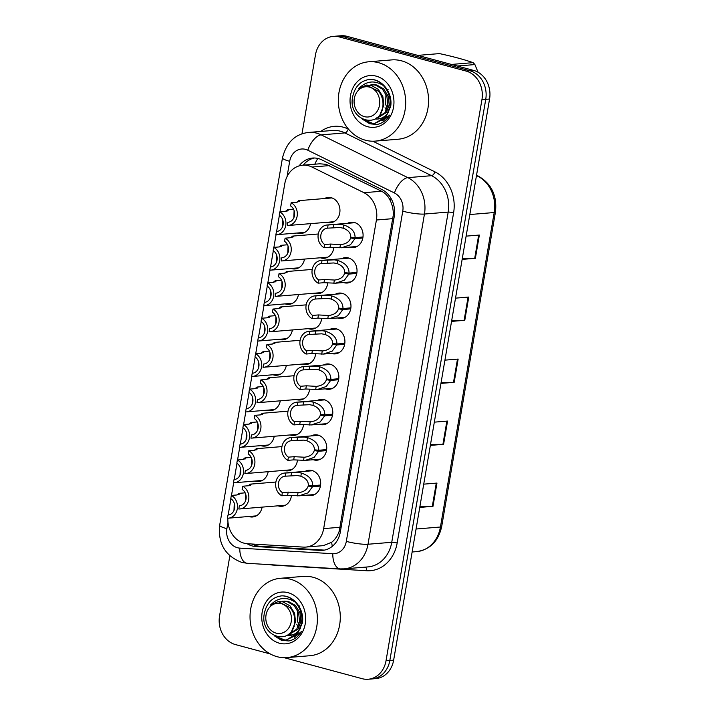 <?xml version="1.0" encoding="UTF-8"?>
<svg xmlns="http://www.w3.org/2000/svg" width="715" height="715" viewBox="0 0 715 715"><rect width="100%" height="100%" fill="white"/><g stroke="black" fill="none" stroke-linecap="round" stroke-linejoin="round"><path stroke-width="1.07" d="M305.198 471.346A12.736 10.761 85.3 0 1 308.871 470.247A12.736 10.761 85.3 0 1 312.035 470.542A12.736 10.761 85.3 0 1 320.678 483.93A12.736 10.761 85.3 0 1 310.954 495.629A12.736 10.761 85.3 0 1 307.79 495.343A12.736 10.761 85.3 0 1 307.155 495.146M311.257 435.918A12.736 10.761 85.3 0 1 314.922 434.809A12.736 10.761 85.3 0 1 318.086 435.104A12.736 10.761 85.3 0 1 326.737 448.502A12.736 10.761 85.3 0 1 317.013 460.201A12.736 10.761 85.3 0 1 313.849 459.906A12.736 10.761 85.3 0 1 313.215 459.709M323.368 365.043A12.736 10.761 85.3 0 1 327.041 363.944A12.736 10.761 85.3 0 1 330.205 364.239A12.736 10.761 85.3 0 1 338.847 377.627A12.736 10.761 85.3 0 1 329.123 389.326A12.736 10.761 85.3 0 1 325.96 389.04A12.736 10.761 85.3 0 1 325.325 388.844M329.427 329.606A12.736 10.761 85.3 0 1 333.101 328.507A12.736 10.761 85.3 0 1 336.264 328.802A12.736 10.761 85.3 0 1 344.907 342.19A12.736 10.761 85.3 0 1 335.183 353.889A12.736 10.761 85.3 0 1 332.019 353.603A12.736 10.761 85.3 0 1 331.385 353.407M335.487 294.178A12.736 10.761 85.3 0 1 339.151 293.07A12.736 10.761 85.3 0 1 342.315 293.365A12.736 10.761 85.3 0 1 350.967 306.762A12.736 10.761 85.3 0 1 341.243 318.461A12.736 10.761 85.3 0 1 338.079 318.166A12.736 10.761 85.3 0 1 337.444 317.969M341.547 258.741A12.736 10.761 85.3 0 1 345.211 257.641A12.736 10.761 85.3 0 1 348.375 257.927A12.736 10.761 85.3 0 1 357.017 271.325A12.736 10.761 85.3 0 1 347.302 283.024A12.736 10.761 85.3 0 1 344.138 282.729A12.736 10.761 85.3 0 1 343.504 282.532M317.317 400.48A12.736 10.761 85.3 0 1 320.981 399.381A12.736 10.761 85.3 0 1 324.145 399.667A12.736 10.761 85.3 0 1 332.788 413.064A12.736 10.761 85.3 0 1 323.073 424.764A12.736 10.761 85.3 0 1 319.909 424.469A12.736 10.761 85.3 0 1 319.274 424.281M347.597 223.303A12.736 10.761 85.3 0 1 351.271 222.204A12.736 10.761 85.3 0 1 354.434 222.499A12.736 10.761 85.3 0 1 363.077 235.887A12.736 10.761 85.3 0 1 353.353 247.587A12.736 10.761 85.3 0 1 350.189 247.292A12.736 10.761 85.3 0 1 349.555 247.104M291.434 495.459A12.736 10.761 85.3 0 1 281.773 506.309A12.736 10.761 85.3 0 1 278.609 506.014A12.736 10.761 85.3 0 1 277.974 505.827M297.485 460.022A12.736 10.761 85.3 0 1 287.832 470.872A12.736 10.761 85.3 0 1 284.668 470.586A12.736 10.761 85.3 0 1 284.034 470.39M315.664 353.711A12.736 10.761 85.3 0 1 306.002 364.57A12.736 10.761 85.3 0 1 302.838 364.275A12.736 10.761 85.3 0 1 302.204 364.087M321.714 318.282A12.736 10.761 85.3 0 1 312.053 329.132A12.736 10.761 85.3 0 1 308.889 328.846A12.736 10.761 85.3 0 1 308.254 328.65M327.774 282.845A12.736 10.761 85.3 0 1 318.112 293.695A12.736 10.761 85.3 0 1 314.949 293.409A12.736 10.761 85.3 0 1 314.314 293.213M333.834 247.408A12.736 10.761 85.3 0 1 324.172 258.267A12.736 10.761 85.3 0 1 321.008 257.972A12.736 10.761 85.3 0 1 320.374 257.775M303.544 424.585A12.736 10.761 85.3 0 1 293.883 435.435A12.736 10.761 85.3 0 1 290.719 435.149A12.736 10.761 85.3 0 1 290.084 434.952M309.604 389.148A12.736 10.761 85.3 0 1 299.943 400.007A12.736 10.761 85.3 0 1 296.779 399.712A12.736 10.761 85.3 0 1 296.144 399.515M324.467 198.547A12.736 10.761 85.3 0 1 328.14 197.447A12.736 10.761 85.3 0 1 331.304 197.733A12.736 10.761 85.3 0 1 339.947 211.131A12.736 10.761 85.3 0 1 330.223 222.83A12.736 10.761 85.3 0 1 327.068 222.535A12.736 10.761 85.3 0 1 326.424 222.338M262.11 507.132A12.736 10.761 85.3 0 1 252.583 516.981A12.736 10.761 85.3 0 1 249.419 516.695A12.736 10.761 85.3 0 1 248.784 516.498M268.17 471.694A12.736 10.761 85.3 0 1 258.642 481.553A12.736 10.761 85.3 0 1 255.478 481.258A12.736 10.761 85.3 0 1 254.844 481.061M274.229 436.257A12.736 10.761 85.3 0 1 264.702 446.115A12.736 10.761 85.3 0 1 261.538 445.82A12.736 10.761 85.3 0 1 260.904 445.633M286.34 365.383A12.736 10.761 85.3 0 1 276.812 375.241A12.736 10.761 85.3 0 1 273.648 374.955A12.736 10.761 85.3 0 1 273.014 374.758M280.28 400.82A12.736 10.761 85.3 0 1 270.753 410.678A12.736 10.761 85.3 0 1 267.589 410.392A12.736 10.761 85.3 0 1 266.954 410.195M304.51 259.08A12.736 10.761 85.3 0 1 294.982 268.938A12.736 10.761 85.3 0 1 291.818 268.643A12.736 10.761 85.3 0 1 291.184 268.456M298.45 294.517A12.736 10.761 85.3 0 1 288.931 304.376A12.736 10.761 85.3 0 1 285.768 304.081A12.736 10.761 85.3 0 1 285.133 303.884M292.399 329.955A12.736 10.761 85.3 0 1 282.872 339.813A12.736 10.761 85.3 0 1 279.708 339.518A12.736 10.761 85.3 0 1 279.073 339.321M310.569 223.643A12.736 10.761 85.3 0 1 301.042 233.501A12.736 10.761 85.3 0 1 297.878 233.215A12.736 10.761 85.3 0 1 297.243 233.019M227.853 518.205A23.881 20.181 -94.7 0 0 247.569 543.749L303.375 547.109A23.881 20.181 -94.7 0 0 305.806 547.082L323.359 545.634L331.68 542.283C335.067 539.584 337.596 535.83 339.285 531.022L393.348 214.732C393.375 209.522 392.303 204.722 390.131 200.334C388.2 196.223 385.34 193.202 381.551 191.245L326.094 164.316L319.73 163.798L302.651 165.21A23.881 20.181 -94.7 0 0 284.793 183.666L279.958 211.935M305.806 547.082A23.881 20.181 -94.7 0 0 323.663 528.617L376.412 220.006A23.881 20.181 -94.7 0 0 363.953 192.692L311.963 167.033A23.881 20.181 -94.7 0 0 308.576 165.755A23.881 20.181 -94.7 0 0 302.651 165.21M230.936 498.721L228.228 514.586A23.881 20.181 -94.7 0 0 228.157 514.997M279.395 215.242L276.607 231.517M276.062 234.726L273.899 247.363M273.336 250.679L270.556 266.954M270.002 270.163L267.848 282.8M267.276 286.116L264.496 302.391M263.951 305.6L261.788 318.238M261.225 321.553L258.437 337.829M257.892 341.028L255.729 353.675M255.166 356.982L252.386 373.257M251.832 376.465L249.669 389.103M249.106 392.419L246.326 408.694M245.772 411.903L243.618 424.54M243.046 427.856L240.267 444.131M239.722 447.34L237.559 459.977M236.996 463.293L234.207 479.568M233.662 482.777L231.499 495.415M301.971 133.875L315.476 54.84A23.881 20.181 85.3 0 1 333.333 36.376A23.881 20.181 85.3 0 1 339.268 36.921L466.091 71.071A23.881 20.181 85.3 0 1 481.937 99.653L386.02 660.785L389.836 660.472A23.881 20.181 85.3 0 1 371.97 678.937A23.881 20.181 85.3 0 0 389.836 660.472L485.744 99.34L389.836 660.472L393.643 660.159A23.881 20.181 85.3 0 1 375.786 678.624L368.162 679.25A23.881 20.181 85.3 0 1 362.228 678.705L284.204 657.702M466.091 71.071L469.907 70.749A23.881 20.181 85.3 0 1 485.744 99.34A23.881 20.181 85.3 0 0 469.907 70.749L343.084 36.608L469.907 70.749L473.723 70.436A23.881 20.181 85.3 0 1 489.56 99.028L393.643 660.159M333.333 36.376L337.149 36.063A23.881 20.181 85.3 0 1 343.084 36.608A23.881 20.181 85.3 0 0 337.149 36.063L340.966 35.75A23.881 20.181 85.3 0 1 346.9 36.295L473.723 70.436M419.928 506.426L432.316 506.345A6.364 0.992 9.7 0 0 432.986 506.318L419.759 507.409M423.727 484.153L436.963 483.072L432.986 506.318M451.719 320.418L464.115 320.338A6.364 0.992 9.7 0 0 464.786 320.311L451.549 321.393M455.527 298.146L468.754 297.056L464.786 320.311M462.319 258.41L474.715 258.33A6.364 0.992 9.7 0 0 475.377 258.303L462.149 259.393M466.126 236.138L479.354 235.056L475.377 258.303M430.519 444.426L442.916 444.346A6.364 0.992 9.7 0 0 443.586 444.319L430.358 445.4M434.327 422.154L447.563 421.064L443.586 444.319M441.119 382.418L453.516 382.337A6.364 0.992 9.7 0 0 454.186 382.31L440.949 383.401M444.927 360.146L458.154 359.064L454.186 382.31M247.158 543.722A23.881 20.181 -94.7 0 0 255.764 546.537L320.052 550.398A23.881 20.181 -94.7 0 0 322.483 550.38A23.881 20.181 -94.7 0 0 340.34 531.915L394.206 216.752A23.881 20.181 -94.7 0 0 381.747 189.439L321.857 159.883A23.881 20.181 -94.7 0 0 318.47 158.605A23.881 20.181 -94.7 0 0 312.544 158.051A23.881 20.181 -94.7 0 0 299.129 165.871M303.249 165.156A23.881 20.181 85.3 0 1 314.457 158.006M270.279 653.948L235.405 644.564A23.881 20.181 85.3 0 1 219.559 615.973L229.846 555.823M386.02 660.785A23.881 20.181 85.3 0 1 368.162 679.25M324.378 550.112A23.881 20.181 85.3 0 1 323.868 550.085L259.581 546.215A23.881 20.181 85.3 0 1 252.02 544.017M285.312 211.488L287.305 209.879L288.109 210.353L285.589 211.47L279.771 211.944A11.941 10.09 -94.7 0 1 285.821 224.921A11.941 10.09 -94.7 0 1 276.812 234.699L304.706 232.402M279.771 211.944L279.225 215.135A8.759 7.4 85.3 0 1 283.113 224.68A8.759 7.4 85.3 0 1 276.553 231.526A8.759 7.4 85.3 0 1 276.428 231.535L275.883 234.726A11.941 10.09 -94.7 0 0 276.812 234.699M282.443 226.977L282.72 219.8M296.689 202.282L298.691 200.665L299.496 201.147M299.496 201.112L296.966 202.256L291.157 202.738A11.941 10.09 -94.7 0 1 297.208 215.716A11.941 10.09 -94.7 0 1 288.199 225.484L333.896 221.73M291.157 202.738L290.612 205.929A8.759 7.4 85.3 0 1 294.5 215.474A8.759 7.4 85.3 0 1 287.939 222.311A8.759 7.4 85.3 0 1 287.805 222.32L287.26 225.511A11.941 10.09 -94.7 0 0 288.199 225.484M293.829 217.762L294.106 210.585M362.836 238.006L354.917 238.658L350.448 244.789L341.582 247.756L330.026 247.256L324.217 247.739A11.941 10.09 -94.7 0 1 318.157 234.752A11.941 10.09 -94.7 0 1 327.175 224.984A11.941 10.09 -94.7 0 1 328.105 224.957L340.429 224.412L343.79 225.002C351.396 227.531 355.158 231.749 355.087 237.648L362.988 236.996M355.087 237.648L350.734 237.21C350.833 233.153 348.339 230.15 343.245 228.183L339.893 227.513L327.559 228.148A8.759 7.4 85.3 0 0 327.434 228.157A8.759 7.4 85.3 0 0 320.874 235.003A8.759 7.4 85.3 0 0 324.762 244.548L330.571 244.065L340.823 244.628M354.917 238.658L350.609 237.952L354.756 237.612M339.884 247.828L340.429 244.655C345.953 244.092 349.349 241.858 350.609 237.952M328.105 224.957L327.559 228.148M324.762 244.548L324.217 247.739M365.374 140.203A39.799 33.641 85.3 0 1 338.356 98.348A39.799 33.641 85.3 0 1 368.734 61.785A39.799 33.641 85.3 0 1 378.628 62.697A39.799 33.641 85.3 0 1 405.646 104.551A39.799 33.641 85.3 0 1 375.268 141.114A39.799 33.641 85.3 0 1 365.374 140.203M368.734 61.785L391.623 59.908A39.799 33.641 85.3 0 1 401.517 60.82A39.799 33.641 85.3 0 1 428.535 102.665A39.799 33.641 85.3 0 1 398.157 139.228L375.268 141.114M377.323 117.841L380.219 118.574M386.431 110.19A17.991 15.212 85.3 0 1 385.036 107.733M376.322 76.183A25.954 21.933 85.3 0 1 393.536 107.25A25.954 21.933 85.3 0 1 367.68 126.725A25.954 21.933 85.3 0 1 350.466 95.649A25.954 21.933 85.3 0 1 376.322 76.183M362.523 119.262L369.691 123.793L377.037 124.482C382.4 123.355 386.645 120.2 389.764 115.026L382.552 120.772M388.647 111.933A17.991 15.212 85.3 0 1 377.717 119.039A17.991 15.212 85.3 0 1 375.116 118.985M362.568 119.28L369.208 123.034L374.49 123.561L386.145 116.581L390.024 106.455C390.899 98.456 388.719 91.538 383.49 85.693L383.294 85.487C374.374 79.955 366.178 80.992 358.716 88.606L366.393 85.094L378.566 91.279C381.873 95.444 383.329 100.261 382.927 105.713C380.854 130.657 347.436 120.772 352.629 96.954C354.89 86.399 360.718 80.527 370.111 79.338C375.125 79.401 379.513 81.456 383.294 85.487M364.087 119.941L373.132 123.534M374.49 123.561L385.385 118.279L390.694 106.401C392.839 93.227 382.713 79.133 370.111 79.338M379.495 105.257A15.167 12.816 85.3 0 1 364.391 116.634A15.167 12.816 85.3 0 1 354.327 98.482A15.167 12.816 85.3 0 1 369.441 87.105A15.167 12.816 85.3 0 1 379.495 105.257M451.415 64.439L473.098 62.652A42.98 36.331 85.3 0 1 474.894 64.564L457.287 66.012M473.098 62.652C463.972 59.47 452.765 56.458 439.475 53.598L417.792 55.386M478.058 72.224L474.894 64.564M376.725 117.886L385.028 112.666L387.834 105.042L386.922 96.409L382.4 89.098L375.366 85.076L370.951 84.71M388.111 89.357L387.557 90.278M385.948 94.04L385.6 104.149L387.128 108.367M382.185 109.627L382.534 110.199M376.394 117.912L377.743 117.805L386.368 112.55L389.183 104.926L388.263 96.302L383.741 88.991L376.716 84.969L372.3 84.602M380.174 114.043L383.794 105.373L382.882 96.74L378.36 89.429L371.326 85.407L366.607 85.076M277.089 656.692A39.799 33.641 85.3 0 1 250.071 614.846A39.799 33.641 85.3 0 1 280.45 578.283A39.799 33.641 85.3 0 1 290.335 579.186A39.799 33.641 85.3 0 1 317.353 621.04A39.799 33.641 85.3 0 1 286.974 657.603A39.799 33.641 85.3 0 1 277.089 656.692M280.45 578.283L303.339 576.397A39.799 33.641 85.3 0 1 313.233 577.309A39.799 33.641 85.3 0 1 340.251 619.163A39.799 33.641 85.3 0 1 309.872 655.726L286.974 657.603M289.039 634.33L291.935 635.072M298.146 626.68A17.991 15.212 85.3 0 1 296.752 624.222M288.038 592.672A25.954 21.933 85.3 0 1 305.251 623.739A25.954 21.933 85.3 0 1 279.395 643.214A25.954 21.933 85.3 0 1 262.182 612.147A25.954 21.933 85.3 0 1 288.038 592.672M274.238 635.751L281.406 640.291L288.753 640.971C294.115 639.845 298.361 636.69 301.48 631.515L294.267 637.262M300.363 628.422A17.991 15.212 85.3 0 1 289.432 635.528A17.991 15.212 85.3 0 1 286.831 635.474M274.274 635.769L280.923 639.523L286.206 640.05L297.86 633.07L301.739 622.944C302.606 614.945 300.434 608.027 295.206 602.182L295.009 601.976C286.089 596.444 277.894 597.481 270.431 605.096L278.108 601.583L290.281 607.777C293.588 611.942 295.045 616.75 294.643 622.202C292.569 647.147 259.152 637.262 264.344 613.443C266.597 602.888 272.424 597.016 281.826 595.836C286.84 595.899 291.228 597.946 295.009 601.976M275.802 636.43L284.838 640.023M286.206 640.05L297.1 634.768L302.409 622.89C304.545 609.716 294.428 595.631 281.826 595.836M291.211 621.746A15.167 12.816 85.3 0 1 276.106 633.124A15.167 12.816 85.3 0 1 266.043 614.972A15.167 12.816 85.3 0 1 281.156 603.594A15.167 12.816 85.3 0 1 291.211 621.746M288.44 634.375L296.743 629.155L299.549 621.532L298.629 612.898L294.115 605.587L287.081 601.565L282.666 601.208M299.826 605.846L299.272 606.767M297.663 610.53L297.315 620.638L298.843 624.856M293.901 626.125L294.249 626.689M288.109 634.402L289.459 634.294L298.084 629.048L300.899 621.415L299.978 612.791L295.456 605.48L288.431 601.458L284.016 601.092M291.89 630.541L295.51 621.862L294.598 613.238L290.076 605.927L283.042 601.896L278.323 601.565M279.252 246.925L281.254 245.308L282.05 245.79L279.529 246.907L273.72 247.381A11.941 10.09 -94.7 0 1 279.771 260.358A11.941 10.09 -94.7 0 1 270.762 270.136L298.656 267.839M273.72 247.381L273.175 250.572A8.759 7.4 85.3 0 1 277.054 260.117A8.759 7.4 85.3 0 1 270.493 266.963A8.759 7.4 85.3 0 1 270.368 266.972L269.823 270.163A11.941 10.09 -94.7 0 0 270.762 270.136M276.383 262.405L276.669 255.237M273.193 282.362L275.195 280.745L275.999 281.227L273.47 282.336L267.66 282.818A11.941 10.09 -94.7 0 1 273.711 295.796A11.941 10.09 -94.7 0 1 264.702 305.564L292.596 303.276M267.66 282.818L267.115 286.009A8.759 7.4 85.3 0 1 271.003 295.554A8.759 7.4 85.3 0 1 264.443 302.391A8.759 7.4 85.3 0 1 264.309 302.4L263.764 305.591A11.941 10.09 -94.7 0 0 264.702 305.564M270.333 297.842L270.61 290.674M267.133 317.8L269.135 316.182L269.939 316.665M269.939 316.629L267.419 317.773L261.601 318.255A11.941 10.09 -94.7 0 1 267.651 331.233A11.941 10.09 -94.7 0 1 258.642 341.001L286.536 338.704M261.601 318.255L261.055 321.437A8.759 7.4 85.3 0 1 264.943 330.982A8.759 7.4 85.3 0 1 258.383 337.829A8.759 7.4 85.3 0 1 258.258 337.838L257.713 341.028A11.941 10.09 -94.7 0 0 258.642 341.001M264.273 333.279L264.55 326.103M261.082 353.228L263.084 351.619L263.88 352.102M263.889 352.066L261.359 353.21L255.55 353.684A11.941 10.09 -94.7 0 1 261.601 366.67A11.941 10.09 -94.7 0 1 252.583 376.439L280.486 374.142M255.55 353.684L255.005 356.874A8.759 7.4 85.3 0 1 258.884 366.42A8.759 7.4 85.3 0 1 252.323 373.266A8.759 7.4 85.3 0 1 252.198 373.275L251.653 376.465A11.941 10.09 -94.7 0 0 252.583 376.439M258.213 368.717L258.499 361.54M356.776 273.443L348.857 274.095L344.389 280.226L335.523 283.194L323.967 282.693L318.157 283.167A11.941 10.09 -94.7 0 1 312.106 270.19A11.941 10.09 -94.7 0 1 321.115 260.421A11.941 10.09 -94.7 0 1 322.045 260.394L334.37 259.849L337.73 260.439C345.336 262.968 349.108 267.187 349.036 273.085L356.928 272.433M349.036 273.085L344.675 272.647C344.782 268.59 342.279 265.578 337.185 263.62L333.842 262.95L321.5 263.585A8.759 7.4 85.3 0 0 321.375 263.594A8.759 7.4 85.3 0 0 314.815 270.44A8.759 7.4 85.3 0 0 318.702 279.985L324.512 279.502L334.772 280.057M348.857 274.095L344.55 273.389L348.697 273.05M333.825 283.265L334.37 280.092C339.902 279.52 343.289 277.295 344.55 273.389M322.045 260.394L321.5 263.585M318.702 279.985L318.157 283.167M350.716 308.88L342.807 309.532L338.338 315.664L329.463 318.631L317.916 318.13L312.098 318.604A11.941 10.09 -94.7 0 1 306.047 305.627A11.941 10.09 -94.7 0 1 315.056 295.858A11.941 10.09 -94.7 0 1 315.994 295.831L328.31 295.277L331.671 295.876C339.285 298.405 343.048 302.615 342.977 308.514L350.877 307.87M342.977 308.514L338.624 308.085C338.722 304.027 336.229 301.015 331.134 299.049L327.783 298.378L315.449 299.022A8.759 7.4 85.3 0 0 315.315 299.031A8.759 7.4 85.3 0 0 308.755 305.868A8.759 7.4 85.3 0 0 312.643 315.413L318.461 314.94L328.712 315.494M342.807 309.532L338.49 308.826L342.646 308.487M327.774 318.702L328.319 315.521C333.842 314.957 337.239 312.723 338.49 308.826M315.994 295.831L315.449 299.022M312.643 315.413L312.098 318.604M344.657 344.317L336.747 344.97L332.278 351.092L323.412 354.059L311.856 353.559L306.038 354.041A11.941 10.09 -94.7 0 1 299.987 341.064A11.941 10.09 -94.7 0 1 308.996 331.286A11.941 10.09 -94.7 0 1 309.935 331.26L322.259 330.714L325.62 331.304C333.226 333.842 336.988 338.052 336.917 343.951L344.818 343.298M336.917 343.951L332.564 343.513C332.663 339.464 330.169 336.452 325.075 334.486L321.723 333.816L309.389 334.45A8.759 7.4 85.3 0 0 309.264 334.459A8.759 7.4 85.3 0 0 302.704 341.305A8.759 7.4 85.3 0 0 306.583 350.851L312.401 350.377L322.653 350.931M336.747 344.97L332.439 344.255L336.586 343.915M321.714 354.139L322.259 350.958C327.783 350.395 331.179 348.16 332.439 344.255M309.935 331.26L309.389 334.45M306.583 350.851L306.038 354.041M338.606 379.745L330.688 380.398L326.219 386.529L317.353 389.496L305.797 388.996L299.987 389.478A11.941 10.09 -94.7 0 1 293.937 376.501A11.941 10.09 -94.7 0 1 302.945 366.724A11.941 10.09 -94.7 0 1 303.875 366.697L316.2 366.151L319.56 366.741C327.166 369.271 330.938 373.489 330.866 379.388L338.758 378.736M330.866 379.388L326.505 378.95C326.612 374.892 324.11 371.889 319.015 369.923L315.673 369.253L303.33 369.887A8.759 7.4 85.3 0 0 303.205 369.896A8.759 7.4 85.3 0 0 296.645 376.742A8.759 7.4 85.3 0 0 300.532 386.288L306.342 385.805L316.602 386.368M330.688 380.398L326.38 379.692L330.527 379.352M315.655 389.577L316.2 386.395C321.732 385.832 325.119 383.598 326.38 379.692M303.875 366.697L303.33 369.887M300.532 386.288L299.987 389.478M290.63 237.72L292.632 236.102L293.436 236.585M293.436 236.549L290.916 237.693L285.097 238.167A11.941 10.09 -94.7 0 1 291.148 251.153A11.941 10.09 -94.7 0 1 282.139 260.921L327.836 257.159M285.097 238.167L284.552 241.357A8.759 7.4 85.3 0 1 288.44 250.902A8.759 7.4 85.3 0 1 281.88 257.749A8.759 7.4 85.3 0 1 281.755 257.757L281.209 260.948A11.941 10.09 -94.7 0 0 282.139 260.921M287.77 253.199L288.047 246.023M284.579 273.148L286.581 271.539L287.376 272.013M287.385 271.986L284.856 273.13L279.038 273.604A11.941 10.09 -94.7 0 1 285.097 286.581A11.941 10.09 -94.7 0 1 276.079 296.359L321.777 292.596M279.038 273.604L278.493 276.794A8.759 7.4 85.3 0 1 282.38 286.34A8.759 7.4 85.3 0 1 275.82 293.186A8.759 7.4 85.3 0 1 275.695 293.195L275.15 296.385A11.941 10.09 -94.7 0 0 276.079 296.359M281.71 288.628L281.996 281.46M278.519 308.585L280.521 306.967L281.317 307.45M281.326 307.423L278.796 308.558L272.987 309.041A11.941 10.09 -94.7 0 1 279.038 322.018A11.941 10.09 -94.7 0 1 270.029 331.796L315.726 328.033M272.987 309.041L272.442 312.232A8.759 7.4 85.3 0 1 276.33 321.777A8.759 7.4 85.3 0 1 269.769 328.623A8.759 7.4 85.3 0 1 269.635 328.632L269.09 331.814A11.941 10.09 -94.7 0 0 270.029 331.796M275.659 324.065L275.936 316.897M272.46 344.022L274.462 342.405L275.266 342.887M275.266 342.86L272.746 343.995L266.927 344.478A11.941 10.09 -94.7 0 1 272.978 357.455A11.941 10.09 -94.7 0 1 263.969 367.224L309.667 363.47M266.927 344.478L266.382 347.669A8.759 7.4 85.3 0 1 270.27 357.214A8.759 7.4 85.3 0 1 263.71 364.051A8.759 7.4 85.3 0 1 263.576 364.06L263.031 367.251A11.941 10.09 -94.7 0 0 263.969 367.224M269.6 359.502L269.877 352.325M255.023 388.665L257.025 387.047L257.82 387.53M257.829 387.503L255.3 388.647L249.49 389.121A11.941 10.09 -94.7 0 1 255.541 402.098A11.941 10.09 -94.7 0 1 246.532 411.876L274.426 409.579M249.49 389.121L248.945 392.312A8.759 7.4 85.3 0 1 252.833 401.857A8.759 7.4 85.3 0 1 246.273 408.703A8.759 7.4 85.3 0 1 246.139 408.712L245.594 411.903A11.941 10.09 -94.7 0 0 246.532 411.876M252.163 404.145L252.44 396.977M248.963 424.102L250.965 422.485L251.769 422.967M251.769 422.94L249.249 424.075L243.431 424.558A11.941 10.09 -94.7 0 1 249.481 437.535A11.941 10.09 -94.7 0 1 240.472 447.313L268.366 445.016M243.431 424.558L242.886 427.749A8.759 7.4 85.3 0 1 246.773 437.294A8.759 7.4 85.3 0 1 240.213 444.14A8.759 7.4 85.3 0 1 240.079 444.149L239.534 447.331A11.941 10.09 -94.7 0 0 240.472 447.313M246.103 439.582L246.38 432.414M242.912 459.539L244.905 457.922L245.71 458.404M245.71 458.369L243.189 459.513L237.371 459.995A11.941 10.09 -94.7 0 1 243.422 472.973A11.941 10.09 -94.7 0 1 234.413 482.741L262.307 480.453M237.371 459.995L236.826 463.186A8.759 7.4 85.3 0 1 240.714 472.731A8.759 7.4 85.3 0 1 234.154 479.568A8.759 7.4 85.3 0 1 234.028 479.577L233.483 482.768A11.941 10.09 -94.7 0 0 234.413 482.741M240.043 475.019L240.329 467.842M236.853 494.977L238.855 493.359L239.65 493.842M239.659 493.806L237.13 494.95L231.32 495.424A11.941 10.09 -94.7 0 1 237.371 508.41A11.941 10.09 -94.7 0 1 228.362 518.178L256.256 515.881M231.32 495.424L230.775 498.614A8.759 7.4 85.3 0 1 234.654 508.159A8.759 7.4 85.3 0 1 228.094 515.006A8.759 7.4 85.3 0 1 227.969 515.014L227.424 518.205A11.941 10.09 -94.7 0 0 228.362 518.178M233.984 510.456L234.27 503.28M266.409 379.459L268.402 377.842L269.206 378.324M269.206 378.289L266.686 379.433L260.868 379.915A11.941 10.09 -94.7 0 1 266.918 392.893A11.941 10.09 -94.7 0 1 257.909 402.661L303.607 398.907M260.868 379.915L260.323 383.097A8.759 7.4 85.3 0 1 264.21 392.642A8.759 7.4 85.3 0 1 257.65 399.488A8.759 7.4 85.3 0 1 257.525 399.497L256.98 402.688A11.941 10.09 -94.7 0 0 257.909 402.661M263.54 394.939L263.826 387.762M260.349 414.888L262.351 413.279L263.147 413.753M263.156 413.726L260.626 414.87L254.817 415.344A11.941 10.09 -94.7 0 1 260.868 428.321A11.941 10.09 -94.7 0 1 251.859 438.098L297.556 434.336M254.817 415.344L254.272 418.534A8.759 7.4 85.3 0 1 258.151 428.079A8.759 7.4 85.3 0 1 251.591 434.926A8.759 7.4 85.3 0 1 251.466 434.935L250.92 438.125A11.941 10.09 -94.7 0 0 251.859 438.098M257.48 430.376L257.766 423.2M254.29 450.325L256.292 448.707L257.096 449.19M257.096 449.163L254.567 450.307L248.757 450.781A11.941 10.09 -94.7 0 1 254.808 463.758A11.941 10.09 -94.7 0 1 245.799 473.536L291.497 469.773M248.757 450.781L248.212 453.971A8.759 7.4 85.3 0 1 252.1 463.517A8.759 7.4 85.3 0 1 245.54 470.363A8.759 7.4 85.3 0 1 245.406 470.372L244.861 473.562A11.941 10.09 -94.7 0 0 245.799 473.536M251.43 465.805L251.707 458.637M248.23 485.762L250.232 484.144L251.037 484.627M251.037 484.6L248.516 485.735L242.698 486.218A11.941 10.09 -94.7 0 1 248.749 499.195A11.941 10.09 -94.7 0 1 239.74 508.964L285.437 505.21M242.698 486.218L242.153 489.409A8.759 7.4 85.3 0 1 246.04 498.954A8.759 7.4 85.3 0 1 239.48 505.791A8.759 7.4 85.3 0 1 239.355 505.8L238.81 508.991A11.941 10.09 -94.7 0 0 239.74 508.964M245.37 501.242L245.647 494.074M332.546 415.183L324.637 415.835L320.168 421.966L311.293 424.933L299.737 424.433L293.928 424.916A11.941 10.09 -94.7 0 1 287.877 411.929A11.941 10.09 -94.7 0 1 296.886 402.161A11.941 10.09 -94.7 0 1 297.824 402.134L310.14 401.589L313.501 402.179C321.106 404.708 324.878 408.926 324.807 414.825L332.698 414.173M324.807 414.825L320.445 414.387C320.552 410.33 318.059 407.318 312.956 405.36L309.613 404.69L297.279 405.325A8.759 7.4 85.3 0 0 297.145 405.334A8.759 7.4 85.3 0 0 290.585 412.18A8.759 7.4 85.3 0 0 294.473 421.725L300.282 421.242L310.542 421.796M324.637 415.835L320.32 415.129L324.467 414.789M309.604 425.005L310.14 421.832C315.673 421.269 319.06 419.035 320.32 415.129M297.824 402.134L297.279 405.325M294.473 421.725L293.928 424.916M326.487 450.62L318.577 451.272L314.108 457.403L305.242 460.371L293.686 459.87L287.868 460.344A11.941 10.09 -94.7 0 1 281.817 447.367A11.941 10.09 -94.7 0 1 290.826 437.598A11.941 10.09 -94.7 0 1 291.765 437.571L304.081 437.026L307.45 437.616C315.056 440.145 318.819 444.355 318.747 450.253L326.648 449.61M318.747 450.253L314.394 449.824C314.493 445.767 311.999 442.755 306.905 440.789L303.553 440.118L291.219 440.762A8.759 7.4 85.3 0 0 291.094 440.771A8.759 7.4 85.3 0 0 284.525 447.608A8.759 7.4 85.3 0 0 288.413 457.153L294.231 456.679L304.483 457.234M318.577 451.272L314.269 450.566L318.416 450.227M303.544 460.442L304.09 457.26C309.613 456.697 313.009 454.463 314.269 450.566M291.765 437.571L291.219 440.762M288.413 457.153L287.868 460.344M320.436 486.057L312.518 486.709L308.049 492.832L299.183 495.808L287.627 495.307L281.817 495.781A11.941 10.09 -94.7 0 1 275.758 482.804A11.941 10.09 -94.7 0 1 284.776 473.026A11.941 10.09 -94.7 0 1 285.705 473.008L298.03 472.454L301.39 473.044C308.996 475.582 312.768 479.792 312.687 485.691L320.588 485.038M312.687 485.691L308.335 485.253C308.433 481.204 305.94 478.192 300.845 476.226L297.494 475.555L285.16 476.19A8.759 7.4 85.3 0 0 285.035 476.199A8.759 7.4 85.3 0 0 278.475 483.045A8.759 7.4 85.3 0 0 282.362 492.59L288.172 492.117L298.423 492.671M312.518 486.709L308.21 486.003L312.357 485.655M297.485 495.879L298.03 492.698C303.553 492.135 306.95 489.9 308.21 486.003M285.705 473.008L285.16 476.19M282.362 492.59L281.817 495.781M329.552 165.585L311.963 167.033M394.448 215.009A23.881 3.709 -170.3 0 1 393.348 214.732M390.131 200.334A23.881 11.377 -63.7 0 1 391.051 198.448M340.438 531.308A23.881 3.709 -170.3 0 1 339.285 531.022M314.806 164.209A23.881 11.377 -63.7 0 1 317.818 158.435M332.323 546.323A23.881 12.664 -86.6 0 1 331.68 542.283M381.551 191.245L363.953 192.692M392.973 218.638L376.412 220.006M340.224 527.259L323.663 528.617M469.818 214.536L494.199 212.525A7.963 1.233 9.7 0 0 495.441 212.087L441.682 526.571A7.963 1.233 -170.3 0 1 440.44 527.009L494.199 212.525A31.835 26.911 -94.7 0 0 477.584 176.122A7.963 3.79 -63.7 0 1 478.657 176.301C491.652 183.961 497.247 195.892 495.441 212.087M441.682 526.571C438.42 541.246 430.072 549.603 416.631 551.631A31.835 26.911 -94.7 0 0 440.44 527.009L416.067 529.02M476.369 176.221L477.584 176.122L476.476 175.577M346.9 36.295L339.268 36.921M489.56 99.028L481.937 99.653M453.516 382.337L457.484 359.118M464.115 320.338L468.084 297.109M474.715 258.33L478.684 235.11M442.916 444.346L446.884 421.117M432.316 506.345L436.284 483.125M227.987 522.245L226.887 528.68A15.918 13.46 -94.7 0 0 237.452 547.735A15.918 13.46 -94.7 0 0 239.784 548.119L332.797 553.714A15.918 13.46 -94.7 0 0 346.319 541.389L402.76 211.184A15.918 13.46 -94.7 0 0 394.457 192.978L307.799 150.213A15.918 13.46 -94.7 0 0 305.546 149.364A15.918 13.46 -94.7 0 0 289.682 161.304L287.072 176.569M308.764 132.436A31.835 26.911 85.3 0 1 316.673 133.16A31.835 26.911 85.3 0 1 321.178 134.867L344.916 132.918A31.835 26.911 -94.7 0 0 340.411 131.211A31.835 26.911 -94.7 0 0 332.502 130.479L308.764 132.436C295.206 133.911 286.447 142.401 282.47 157.926A15.918 2.476 9.7 0 0 289.682 161.304M282.47 157.926L219.675 525.293C217.896 543.677 225.27 556.047 241.786 562.41L247.301 563.304A15.918 8.446 -86.6 0 1 239.784 548.119M320.794 131.444A35.822 30.271 85.3 0 1 343.191 127.163A35.822 30.271 85.3 0 1 348.259 129.075L348.554 129.218M372.846 141.213L434.917 171.85A35.822 30.271 85.3 0 1 453.605 212.811L397.165 543.007A35.822 30.271 85.3 0 1 366.732 570.74L273.72 565.145A35.822 30.271 85.3 0 1 270.181 564.689M307.799 150.213A15.918 7.588 -63.7 0 1 321.178 134.867L407.836 177.642L431.574 175.684L344.916 132.918A3.977 1.895 116.3 0 0 348.259 129.075M394.457 192.978A15.918 7.588 -63.7 0 1 407.836 177.642A31.835 26.911 85.3 0 1 424.451 214.044L448.189 212.096A31.835 26.911 -94.7 0 0 431.574 175.684A3.977 1.895 116.3 0 0 434.917 171.85M402.76 211.184A15.918 2.476 9.7 0 0 424.451 214.044L368.011 544.249L391.749 542.292L448.189 212.096A3.977 0.617 -170.3 0 1 453.605 212.811M346.319 541.389A15.918 2.476 9.7 0 0 368.011 544.249A31.835 26.911 85.3 0 1 344.192 568.863L367.93 566.915A31.835 26.911 -94.7 0 0 391.749 542.292A3.977 0.617 -170.3 0 1 397.165 543.007M366.732 570.74A3.977 2.109 93.4 0 0 365.401 567.12M247.301 563.304L340.313 568.908A15.918 8.446 -86.6 0 1 332.797 553.714M219.675 525.293A15.918 2.476 9.7 0 0 226.887 528.68M323.868 550.085L320.052 550.398M259.581 546.215L255.764 546.537M287.537 210.961L287.716 209.906M298.924 201.755L299.102 200.701M330.571 244.065L330.026 247.256M343.79 225.002L343.245 228.183M333.923 224.483L333.378 227.674M281.478 246.398L281.656 245.343M275.427 281.835L275.606 280.781M269.367 317.272L269.546 316.209M263.308 352.701L263.486 351.646M324.512 279.502L323.967 282.693M337.73 260.439L337.185 263.62M327.863 259.911L327.318 263.102M318.461 314.94L317.916 318.13M331.671 295.876L331.134 299.049M321.804 295.349L321.258 298.539M312.401 350.377L311.856 353.559M325.62 331.304L325.075 334.486M315.753 330.786L315.208 333.977M306.342 385.805L305.797 388.996M319.56 366.741L319.015 369.923M309.693 366.223L309.148 369.414M292.864 237.183L293.043 236.129M286.804 272.621L286.983 271.566M280.745 308.058L280.932 307.003M274.694 343.495L274.873 342.44M257.248 388.138L257.436 387.083M251.197 423.575L251.376 422.52M245.138 459.012L245.317 457.949M239.078 494.44L239.257 493.386M268.634 378.923L268.813 377.869M262.575 414.36L262.754 413.306M256.524 449.798L256.703 448.743M250.465 485.235L250.643 484.18M300.282 421.242L299.737 424.433M313.501 402.179L312.956 405.36M303.634 401.66L303.089 404.842M294.231 456.679L293.686 459.87M307.45 437.616L306.905 440.789M297.574 437.088L297.029 440.279M288.172 492.117L287.627 495.307M301.39 473.044L300.845 476.226M291.523 472.526L290.978 475.716M476.53 175.255L478.657 176.301M416.631 551.631L412.135 551.998M340.313 568.908L344.192 568.863M287.305 209.879L293.606 209.361M298.691 200.665L331.939 197.93M327.175 224.984L355.069 222.687M341.582 247.756L357.026 246.487M366.393 85.085L366.92 85.049M278.108 601.583L278.635 601.538M281.254 245.308L287.546 244.789M275.195 280.745L281.487 280.226M269.135 316.182L275.436 315.664M263.084 351.619L269.376 351.101M321.115 260.421L349.009 258.124M335.523 283.194L350.967 281.925M315.056 295.858L342.95 293.561M329.463 318.631L344.907 317.362M308.996 331.286L336.899 328.998M323.412 354.059L338.856 352.79M302.945 366.724L330.839 364.427M317.353 389.496L332.797 388.227M292.632 236.102L318.282 233.993M286.581 271.539L312.223 269.421M280.521 306.967L306.172 304.858M274.462 342.405L300.112 340.295M257.025 387.047L263.317 386.538M250.965 422.485L257.257 421.966M244.905 457.922L251.206 457.403M238.855 493.359L245.147 492.841M268.402 377.842L294.053 375.733M262.351 413.279L288.002 411.17M256.292 448.707L281.942 446.598M250.232 484.144L275.883 482.035M296.886 402.161L324.78 399.864M311.293 424.933L326.737 423.664M290.826 437.598L318.72 435.301M305.242 460.371L320.678 459.101M284.776 473.026L312.669 470.738M299.183 495.808L314.627 494.53"/></g></svg>
